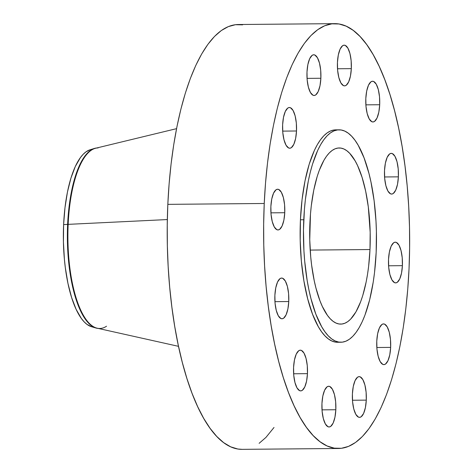 <?xml version="1.0" encoding="UTF-8"?>
<svg xmlns="http://www.w3.org/2000/svg" width="473" height="473" viewBox="0 0 473 473"><rect width="100%" height="100%" fill="white"/><g stroke="black" fill="none" stroke-linecap="round" stroke-linejoin="round"><path stroke-width="0.71" d="M366.285 400.123L352.462 400.247L366.285 400.123L366.102 392.188L364.896 384.987L362.844 379.612L360.26 376.886L358.889 376.662L357.535 377.223L355.087 380.57L353.284 386.417L352.409 393.879A20.357 6.994 -90.5 0 1 359.161 376.644A20.357 6.994 -90.5 0 1 366.285 400.123A20.357 6.994 -90.5 0 1 359.527 417.357A20.357 6.994 -90.5 0 1 352.409 393.879L352.586 401.814L353.792 409.015L355.844 414.389L358.433 417.115L359.799 417.34L361.153 416.778L363.607 413.432L365.404 407.584L366.285 400.123M335.83 409.736L322.012 409.86L335.83 409.736L335.653 401.802L334.446 394.594L332.395 389.226L329.805 386.5L328.439 386.275L327.085 386.831L324.632 390.184L322.834 396.031L321.953 403.493A20.357 6.994 -90.5 0 1 328.711 386.258A20.357 6.994 -90.5 0 1 335.83 409.736A20.357 6.994 -90.5 0 1 329.078 426.971A20.357 6.994 -90.5 0 1 321.953 403.493L322.137 411.427L323.343 418.629L325.394 424.003L327.978 426.729L329.35 426.953L330.704 426.392L333.158 423.045L334.955 417.198L335.83 409.736M307.456 373.652L293.638 373.776L307.456 373.652L307.279 365.718L306.072 358.51L304.021 353.136L301.431 350.41L300.059 350.191L298.711 350.747L296.258 354.094L294.46 359.947L293.579 367.409A20.357 6.994 -90.5 0 1 300.337 350.174A20.357 6.994 -90.5 0 1 307.456 373.652A20.357 6.994 -90.5 0 1 300.704 390.887A20.357 6.994 -90.5 0 1 293.579 367.409L293.763 375.343L294.969 382.545L297.02 387.919L299.604 390.645L300.976 390.869L302.33 390.308L304.778 386.961L306.581 381.114L307.456 373.652M288.761 301.538L274.943 301.662L288.761 301.538L288.583 293.603L287.377 286.396L285.325 281.027L282.736 278.301L281.364 278.077L280.01 278.632L277.562 281.985L275.765 287.832L274.884 295.294A20.357 6.994 -90.5 0 1 281.642 278.059A20.357 6.994 -90.5 0 1 288.761 301.538A20.357 6.994 -90.5 0 1 282.009 318.772A20.357 6.994 -90.5 0 1 274.884 295.294L275.061 303.228L276.273 310.43L278.325 315.804L280.909 318.53L282.28 318.755L283.634 318.193L286.082 314.847L287.886 308.999L288.761 301.538M284.752 212.714L270.934 212.844L284.752 212.714L284.575 204.779L283.368 197.578L281.311 192.204L278.727 189.478L277.355 189.259L276.001 189.815L273.554 193.161L271.756 199.015L270.875 206.47A20.357 6.994 -90.5 0 1 277.633 189.235A20.357 6.994 -90.5 0 1 284.752 212.714A20.357 6.994 -90.5 0 1 278 229.949A20.357 6.994 -90.5 0 1 270.875 206.47L271.053 214.411L272.265 221.612L274.316 226.987L276.9 229.712L278.272 229.931L279.626 229.375L282.074 226.029L283.877 220.176L284.752 212.714M296.506 130.991L282.688 131.116L296.506 130.991L296.329 123.057L295.122 115.85L293.065 110.475L290.481 107.749L289.109 107.531L287.755 108.086L285.308 111.439L283.51 117.286L282.629 124.748A20.357 6.994 -90.5 0 1 289.387 107.513A20.357 6.994 -90.5 0 1 296.506 130.991A20.357 6.994 -90.5 0 1 289.754 148.226A20.357 6.994 -90.5 0 1 282.629 124.748L282.807 132.682L284.019 139.884L286.07 145.258L288.654 147.984L290.026 148.209L291.38 147.647L293.828 144.3L295.631 138.453L296.506 130.991M320.871 78.252L307.054 78.382L320.871 78.252L320.694 70.317L319.488 63.116L317.43 57.741L314.847 55.016L313.475 54.797L312.121 55.353L309.673 58.699L307.876 64.553L306.995 72.008A20.357 6.994 -90.5 0 1 313.753 54.773A20.357 6.994 -90.5 0 1 320.871 78.252A20.357 6.994 -90.5 0 1 314.119 95.487A20.357 6.994 -90.5 0 1 306.995 72.008L307.172 79.949L308.384 87.15L310.436 92.525L313.02 95.25L314.391 95.469L315.745 94.913L318.193 91.567L319.996 85.714L320.871 78.252M351.321 68.644L337.503 68.768L351.321 68.644L351.143 60.704L349.937 53.502L347.88 48.128L345.296 45.402L343.924 45.183L342.57 45.739L340.122 49.086L338.325 54.939L337.444 62.395A20.357 6.994 -90.5 0 1 344.202 45.166A20.357 6.994 -90.5 0 1 351.321 68.644A20.357 6.994 -90.5 0 1 344.569 85.873A20.357 6.994 -90.5 0 1 337.444 62.395L337.621 70.335L338.834 77.537L340.885 82.911L343.469 85.637L344.841 85.855L346.195 85.3L348.642 81.953L350.446 76.1L351.321 68.644M379.695 104.728L365.877 104.852L379.695 104.728L379.517 96.794L378.311 89.586L376.26 84.212L373.67 81.486L372.298 81.267L370.944 81.823L368.497 85.17L366.699 91.023L365.818 98.485A20.357 6.994 -90.5 0 1 372.576 81.25A20.357 6.994 -90.5 0 1 379.695 104.728A20.357 6.994 -90.5 0 1 372.943 121.963A20.357 6.994 -90.5 0 1 365.818 98.485L365.996 106.419L367.208 113.621L369.259 118.995L371.843 121.721L373.215 121.945L374.569 121.384L377.016 118.037L378.82 112.19L379.695 104.728M398.39 176.843L384.573 176.967L398.39 176.843L398.213 168.902L397.007 161.701L394.955 156.327L392.365 153.601L391 153.382L389.646 153.938L387.192 157.284L385.394 163.138L384.514 170.593A20.357 6.994 -90.5 0 1 391.272 153.358A20.357 6.994 -90.5 0 1 398.39 176.843A20.357 6.994 -90.5 0 1 391.638 194.072A20.357 6.994 -90.5 0 1 384.514 170.593L384.697 178.534L385.903 185.735L387.955 191.11L390.538 193.835L391.91 194.054L393.264 193.498L395.718 190.152L397.515 184.299L398.39 176.843M390.651 347.389L376.827 347.513L390.651 347.389L390.467 339.448L389.261 332.247L387.21 326.873L384.626 324.147L383.254 323.928L381.9 324.484L379.452 327.83L377.649 333.684L376.774 341.145A20.357 6.994 -90.5 0 1 383.526 323.91A20.357 6.994 -90.5 0 1 390.651 347.389A20.357 6.994 -90.5 0 1 383.893 364.624A20.357 6.994 -90.5 0 1 376.774 341.145L376.951 349.08L378.158 356.281L380.209 361.656L382.799 364.381L384.171 364.6L385.519 364.044L387.972 360.698L389.77 354.845L390.651 347.389M402.399 265.66L388.581 265.785L402.399 265.66L402.221 257.726L401.015 250.524L398.964 245.15L396.374 242.424L395.008 242.2L393.654 242.761L391.201 246.108L389.403 251.955L388.522 259.417A20.357 6.994 -90.5 0 1 395.28 242.182A20.357 6.994 -90.5 0 1 402.399 265.66A20.357 6.994 -90.5 0 1 395.647 282.895A20.357 6.994 -90.5 0 1 388.522 259.417L388.705 267.351L389.912 274.553L391.963 279.927L394.547 282.653L395.919 282.878L397.273 282.316L399.726 278.969L401.524 273.122L402.399 265.66M106.543 326.21A90.278 31.023 -90.5 0 1 99.738 328.481A90.278 31.023 -90.5 0 1 68.159 224.356L63.619 224.604A88.954 30.574 89.5 0 0 91.62 326.766L96.049 328.043A90.278 31.023 -90.5 0 1 67.633 224.362A90.278 31.023 89.5 0 0 98.349 328.457A90.278 31.023 -90.5 0 1 96.049 328.043M176.559 128.656L95.647 148.238A90.278 31.023 89.5 0 0 68.159 224.356L167.324 219.561L68.159 224.356A90.278 31.023 89.5 0 0 97.267 328.215L178.516 346.337M334.73 23.65L238.315 24.519A212.424 73.002 89.5 0 0 167.826 204.354L264.241 203.485A212.424 73.002 -90.5 0 1 334.73 23.65A212.424 73.002 -90.5 0 1 409.039 268.646L407.756 289.062L405.787 308.97L403.156 328.173L399.88 346.496L395.996 363.749L391.543 379.772L386.559 394.411L381.09 407.531L375.201 418.995L368.934 428.698L362.359 436.544L355.536 442.462L348.536 446.388L341.417 448.292L334.251 448.15L327.109 445.968L320.055 441.764L313.167 435.58L306.504 427.474L300.124 417.523L294.105 405.828L288.489 392.495L283.339 377.655L278.703 361.455L274.63 344.042L271.147 325.595L268.297 306.279L266.104 286.295L264.59 265.82L263.774 245.061L263.656 224.22L264.241 203.485L167.826 204.354A212.424 73.002 89.5 0 0 242.135 449.35L338.55 448.481A212.424 73.002 -90.5 0 1 264.241 203.485L265.524 183.069L267.493 163.161L270.124 143.958L273.4 125.641L277.284 108.382L281.737 92.359L286.721 77.72L292.184 64.606L298.079 53.142L304.34 43.439L310.915 35.587L317.738 29.675L324.744 25.743L331.863 23.839L339.029 23.981L346.171 26.163L353.219 30.367L360.113 36.551L366.776 44.657L373.15 54.608L379.175 66.309L384.786 79.635L389.935 94.476L394.571 110.682L398.65 128.088L402.133 146.541L404.983 165.852L407.176 185.842L408.69 206.311L409.506 227.07L409.624 247.917L409.039 268.646A212.424 73.002 -90.5 0 1 338.55 448.481M339.011 129.827L335.682 129.856A106.212 36.504 89.5 0 0 300.438 219.774L303.767 219.744A106.212 36.504 -90.5 0 1 339.011 129.827A106.212 36.504 -90.5 0 1 376.165 252.328L374.539 272.489L373.221 282.091L369.644 299.876L364.925 315.207L362.188 321.77L359.244 327.499L356.11 332.353L352.823 336.273L349.411 339.236L345.911 341.199L342.351 342.15L338.769 342.08L335.197 340.986L331.674 338.887L328.227 335.795L324.898 331.739L321.705 326.766L315.887 314.249L310.998 298.729L308.958 290.026L307.219 280.802L304.695 261.149L303.938 250.915L303.471 230.115L304.405 209.539L305.387 199.582L308.343 180.822L310.288 172.196L312.511 164.184L317.738 150.308L320.682 144.572L323.816 139.724L327.103 135.798L330.515 132.842L334.015 130.873L337.574 129.921L341.157 129.992L344.728 131.086L348.252 133.185L351.699 136.277L355.034 140.333L358.221 145.306L364.039 157.822L368.928 173.343L370.968 182.046L374.137 200.93L375.988 221.157L376.396 231.539L376.165 252.328A106.212 36.504 -90.5 0 1 340.921 342.245A106.212 36.504 -90.5 0 1 303.767 219.744L300.438 219.774A106.212 36.504 89.5 0 0 337.592 342.275A106.212 36.504 89.5 0 0 339.253 342.15M369.981 249.543L310.193 250.081L369.981 249.543A88.073 30.266 -90.5 0 1 340.755 324.106A88.073 30.266 -90.5 0 1 309.945 222.529A88.073 30.266 -90.5 0 1 339.171 147.966A88.073 30.266 -90.5 0 1 369.981 249.543L370.176 232.308L368.301 206.926L365.676 191.269L362.064 177.334L357.6 165.656L355.099 160.802L349.695 153.317L346.839 150.751L343.918 149.013L340.956 148.108L337.982 148.049L335.032 148.835L332.129 150.467L329.297 152.921L326.571 156.173L323.975 160.193L319.269 170.386L317.2 176.459L313.747 190.252L311.293 205.808L310.477 214.062L309.75 239.764L310.72 256.863L311.63 265.146L314.255 280.802L315.946 288.022L320.002 300.893L322.326 306.421L327.47 315.396L330.231 318.755L333.087 321.321L336.013 323.065L338.975 323.97L341.944 324.023L344.894 323.236L347.797 321.605L350.629 319.157L355.95 311.878L360.663 301.685L362.726 295.619L366.185 281.819L367.539 274.228L368.633 266.264L369.981 249.543M334.251 129.951L330.692 130.903L327.192 132.872L323.78 135.828L320.493 139.754L317.359 144.602L314.415 150.337L309.188 164.214L305.02 180.852L302.064 199.612L300.438 219.774L300.207 240.562L301.372 261.179L303.891 280.832L307.675 298.759L312.564 314.279L318.382 326.796L321.569 331.768L324.904 335.824L328.351 338.916L331.875 341.015L335.446 342.109L337.639 342.275M242.614 24.85L235.448 24.708L228.329 26.612L221.323 30.538L214.5 36.456L207.925 44.302L201.664 54.005L195.769 65.469L190.306 78.589L185.321 93.228L180.869 109.251L176.985 126.504L173.709 144.827L171.078 164.03L169.109 183.938L167.826 204.354L167.241 225.083L167.359 245.93L168.175 266.689L169.689 287.158L171.882 307.148L174.732 326.459L178.215 344.912L182.288 362.318L186.924 378.524L192.073 393.365L197.69 406.691L203.709 418.392L210.089 428.343L216.752 436.449L223.64 442.633L230.694 446.837L237.836 449.019L242.217 449.35M259.121 443.325L265.944 437.413L274.009 427.468M94.434 148.433L90.03 149.787A88.954 30.574 89.5 0 0 63.619 224.604L67.633 224.362A90.278 31.023 -90.5 0 1 94.434 148.433A90.278 31.023 -90.5 0 1 96.729 147.978A90.278 31.023 89.5 0 0 67.633 224.362L68.159 224.356A90.278 31.023 -90.5 0 1 98.112 147.931M90.059 149.775L86.027 151.821L83.165 154.299L80.416 157.586L75.325 166.449L70.95 178.073L67.456 192.008L64.984 207.718L63.619 224.604L63.423 242.016L64.399 259.281L65.321 267.653L67.97 283.469L71.618 297.541L76.129 309.342L81.321 318.406L84.111 321.8L86.997 324.389L91.656 326.778M340.921 342.245L337.592 342.275"/></g></svg>
